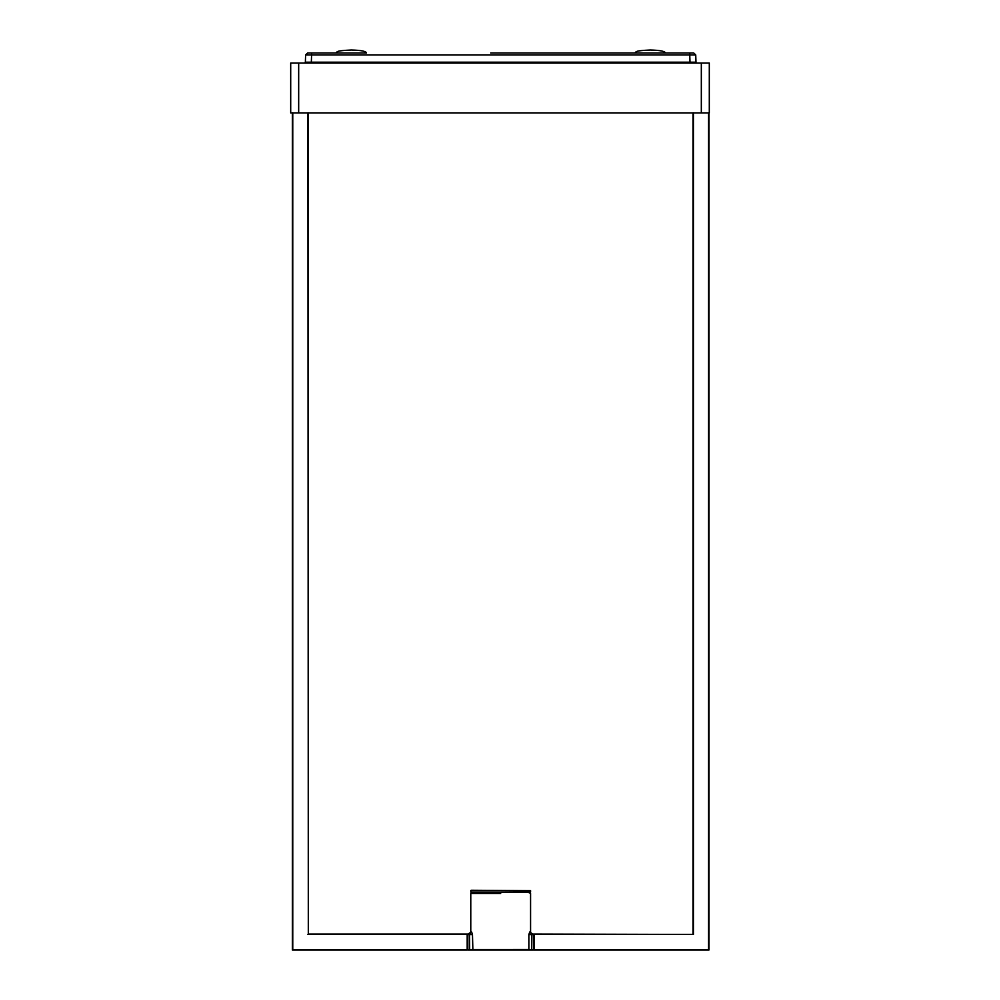 <?xml version="1.0" encoding="UTF-8"?>
<svg xmlns="http://www.w3.org/2000/svg" width="1000" height="1000" viewBox="0 0 1000 1000"><rect width="100%" height="100%" fill="white"/><g stroke="black" fill="none" stroke-linecap="round" stroke-linejoin="round"><path stroke-width="1.5" d="M471.175 890.263L530.575 890.662L471.175 890.263M470.775 892.062L530.575 892.062L470.975 892.262L470.775 890.662M530.575 892.062L530.575 890.662M467.362 948.888L467.362 935.175L467.837 948.888M472.875 949.912L500.675 949.737L472.875 949.912L472.475 934.587L471.625 931.988L469.5 934.188L469.663 949.538L528.862 949.5L528.862 934.587L529.712 931.988L531.85 934.188L531.675 949.538L467.775 950L467.775 949M528.862 934.587L533.488 934.587L533.562 950L467.775 950M472.9 892.4L470.775 893.45L470.775 931.862L471.625 931.988L467.775 934.05L469.5 934.188L468.575 934.05M472.475 934.587L467.85 934.587L467.85 949.938M467.775 935.05L467.775 934.05M533.5 935.175L533.5 948.888L533.987 935.175M533.5 949.938L528.462 949.912M533.562 935.05L533.562 934.05L531.85 934.188L532.762 934.05L529.712 931.988M533.562 950L533.562 949M532.762 934.05L533.562 934.05M311.588 52.987L307.6 52.987L305.613 54.913L311.588 54.913L311.588 52.987L335.938 52.987C337.537 51.363 336.55 50.775 351.287 50C361.112 50.263 366.163 51.262 366.463 52.987L311.588 52.987M689.75 52.987L490.7 52.987L693.737 52.987L689.75 52.987L689.75 54.913L311.588 54.913L311.337 62.2L309.85 62.2M695.025 54.887L692.65 54.887M311.337 63.075L311.337 62.2L695.987 62.2L695.725 54.913L693.737 52.987M695.987 62.2L695.725 54.913L689.75 54.913L690.013 62.2L692.837 62.213M693.888 62.213L695.612 62.213M306.312 54.887L308.7 54.887M307.438 62.213L305.425 62.2M311.337 62.2L305.363 62.2L305.613 54.913M305.363 62.2L304.762 63.075M709.3 63.075L290.7 63.075L290.7 112.912L709.3 112.912L709.3 63.075M534.163 934.45L693.425 934.45L534.163 934.05L534.163 950L708.975 950L708.975 112.788M693.025 934.05L693.025 112.788M292.362 112.788L292.362 950L467.188 950L467.188 934.05L308.312 934.05L308.312 112.788M308.312 934.05L307.913 112.788M500.675 892.463L471.712 892.463L500.675 892.463M500.675 893.45L470.775 893.45L500.675 893.45M467.85 949.538L469.663 949.938M533.488 949.538L531.675 949.938M690.013 63.075L690.013 62.2L690.013 63.075M701.325 63.075L701.325 112.912M298.675 112.912L298.675 63.075M708.575 112.788L708.575 949.6L534.163 949.6M693.425 934.45L693.425 112.788M467.188 949.6L292.762 949.6L292.762 112.788M467.188 934.45L307.913 934.45M530.575 931.862L530.575 893.45L528.45 892.4M528.475 949.912L500.675 949.737M665.413 52.987C665.113 51.262 660.05 50.263 650.238 50C635.5 50.775 636.487 51.363 634.888 52.987"/></g></svg>
